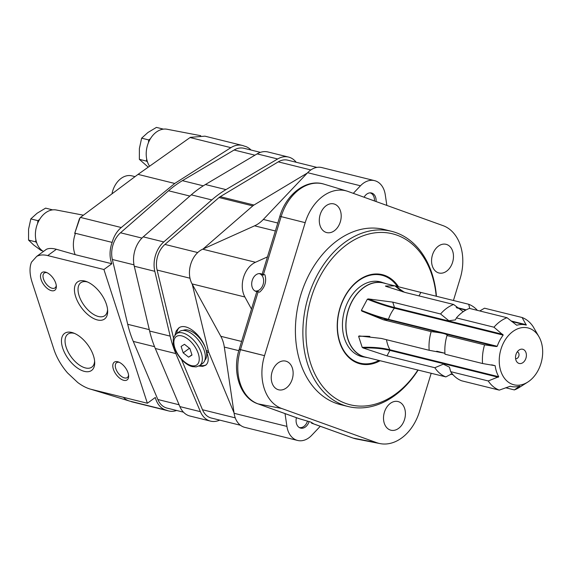 <?xml version="1.0" encoding="UTF-8"?>
<svg xmlns="http://www.w3.org/2000/svg" width="571" height="571" viewBox="0 0 571 571"><rect width="100%" height="100%" fill="white"/><g stroke="black" fill="none" stroke-linecap="round" stroke-linejoin="round"><path stroke-width="0.86" d="M377.538 360.094L365.069 357.011A38.129 27.565 -76.1 0 1 347.482 313.372A38.129 27.565 -76.1 0 1 383.405 282.995L420.863 292.416L419.007 295.906M453.017 374.719L450.633 374.126M377.781 360.158L445.872 376.896L452.118 373.655M527.761 382.085A29.285 21.177 -76.1 0 1 501.031 371.764A29.285 21.177 -76.1 0 1 510.524 333.435A29.285 21.177 -76.1 0 1 538.988 336.79A29.285 21.177 -76.1 0 1 529.032 381.221A29.285 21.177 -76.1 0 1 527.761 382.085L519.546 387.309A38.129 27.565 -76.1 0 1 514.357 389.914L519.76 386.132A31.619 22.861 -76.1 0 1 510.645 386.374A31.619 22.861 -76.1 0 1 510.21 386.267L499.268 390.121A38.129 27.565 -76.1 0 1 488.234 380.957L450.662 371.65L449.47 367.189L443.303 364.155L434.838 367.724A38.129 27.565 103.9 0 0 445.872 376.896M434.838 367.724L386.995 355.869L363.092 347.967L362.192 347.354L358.609 336.319L359.18 335.926L381.328 338.432L429.171 350.287L444.702 353.213M369.837 336.398A93.458 42.14 -18 0 0 358.609 336.319L359.18 335.926M488.234 380.957L498.733 376.732A31.619 22.861 -76.1 0 1 495.143 365.697L482.566 363.52A38.129 27.565 -76.1 0 1 484.565 344.855L446.993 335.548C447.707 334.156 442.432 332.85 431.169 331.623A38.129 27.565 103.9 0 0 429.171 350.287M431.169 331.623L383.327 319.767L361.836 311.095L361.379 310.374L367.346 299.204L368.338 298.918L392.748 302.123L394.504 307.526A0.55 0.393 -76.1 0 1 394.383 308.162L503.179 335.12L493.979 327.212L456.415 317.897A38.129 27.565 -76.1 0 1 469.448 308.404L507.019 317.712L516.734 325.242A31.619 22.861 -76.1 0 1 525.848 324.999A31.619 22.861 -76.1 0 1 526.284 325.113L522.101 317.505L484.529 308.197L479.768 310.959M463.224 311.695L453.624 304.479A38.129 27.565 103.9 0 0 440.584 313.979L392.748 302.123M453.624 304.479L405.781 292.623L385.682 286.278M403.04 291.924A93.458 63.431 89.2 0 1 395.011 285.878L385.461 286.007A93.458 63.431 89.2 0 0 385.846 286.342M395.011 285.878L396.096 286.135A93.194 63.253 89.2 0 0 404.611 292.331M477.392 310.374A38.129 27.565 103.9 0 0 468.705 304.272L420.863 292.416M522.101 317.505A38.129 27.565 -76.1 0 1 533.143 326.669L538.988 336.79M493.979 327.212A38.129 27.565 -76.1 0 1 507.019 317.712M482.566 363.52L444.995 354.206A38.129 27.565 -76.1 0 1 446.993 335.548L447.314 335.256M499.268 390.121L461.703 380.814A38.129 27.565 -76.1 0 1 450.662 371.65M514.357 389.914L505.678 387.766M526.284 325.113L526.298 324.735L511.038 320.959M484.565 344.855L496.356 346.554L497.22 346.29A31.619 22.861 -76.1 0 1 503.179 335.12M522.979 362.585A7.33 5.303 -76.1 0 1 516.441 361.257A7.33 5.303 -76.1 0 1 519.253 349.923A7.33 5.303 -76.1 0 1 526.062 352.878A7.33 5.303 -76.1 0 1 522.979 362.585M367.553 357.624A38.293 27.686 -76.1 0 1 365.026 357.168A38.293 27.686 -76.1 0 1 347.368 313.343A38.293 27.686 -76.1 0 1 383.448 282.838A38.293 27.686 -76.1 0 1 385.896 283.609M440.584 313.979L448.849 320.745L455.408 319.896L456.415 317.897M468.705 304.272L469.747 308.476M517.255 351.879A3.455 2.498 -76.1 0 1 517.29 351.886A3.455 2.498 -76.1 0 1 519.025 354.641A3.455 2.498 -76.1 0 1 517.412 358.181A3.455 2.498 -76.1 0 1 515.627 358.602A3.455 2.498 -76.1 0 1 515.592 358.588M148.446 142.636L148.738 139.931L150.43 138.696M147.482 161.943L146.469 161.108L146.697 159.016M374.44 200.949A8.929 6.452 103.9 0 0 370.008 192.855M148.239 167.16L139.367 159.345L139.388 148.481L141.637 138.168L147.918 132.508L156.425 127.397L163.442 129.132M141.637 138.168L148.738 139.931M139.367 159.345L146.469 161.108M37.629 223.368L37.914 220.67L39.613 219.435M36.665 242.682L35.652 241.847L35.873 239.756M254.894 290.925A8.929 6.452 103.9 0 0 259.484 289.84A8.929 6.452 103.9 0 0 263.645 280.711A8.929 6.452 103.9 0 0 259.184 273.595M42.475 250.833L41.076 250.483L33.696 245.009L28.55 240.084L28.571 229.221L30.813 218.907L37.094 213.247L45.609 208.13L52.625 209.871M30.813 218.907L37.914 220.67M28.55 240.084L35.652 241.847M299.275 427.522A8.929 6.452 103.9 0 0 303.872 426.43A8.929 6.452 103.9 0 0 307.498 421.034M80.104 217.665L74.687 233.418L79.44 218.707L80.432 217.415L121.259 227.529L174.733 183.462L230.891 147.661A24.068 17.401 -76.1 0 1 242.29 145.427A24.068 17.401 -76.1 0 1 244.317 146.119A24.068 17.401 -76.1 0 1 244.516 146.162A24.068 17.401 -76.1 0 1 251.026 150.03M204.932 136.176L190.364 137.333L138.054 174.376L80.432 217.415M147.368 403.247L103.915 269.512L47.721 255.587A39.385 20.613 -126.1 0 0 36.73 256.358L31.548 262.103A39.385 20.613 -126.1 0 0 32.176 282.481L53.902 349.345A39.385 20.613 -126.1 0 0 67.564 372.949L77.713 382.491A39.385 20.613 -126.1 0 0 91.174 389.329L147.368 403.247L155.291 397.48A24.068 17.401 -76.1 0 0 166.504 410.221L129.824 401.135A24.068 17.401 -76.1 0 1 129.174 400.956A24.068 17.401 -76.1 0 1 123.343 397.295M36.73 256.358L46.415 249.299C48.806 248.178 52.125 248.164 56.393 249.277L75.158 254.652A24.068 17.401 -76.1 0 1 75.479 233.311L74.687 233.418M103.915 269.512L111.837 263.738A24.068 17.401 -76.1 0 1 112.159 242.404L75.479 233.311M112.159 242.404A24.068 17.401 -76.1 0 1 121.259 227.529M111.837 263.738L75.158 254.652M176.603 410.47A24.068 17.401 -76.1 0 1 168.731 410.956A24.068 17.401 -76.1 0 1 166.703 410.271A24.068 17.401 -76.1 0 1 166.504 410.221M51.433 290.668A10.942 5.724 53.9 0 1 40.934 279.083A10.942 5.724 53.9 0 1 46.172 272.331A10.942 5.724 53.9 0 1 56.336 286.285A10.942 5.724 53.9 0 1 51.433 290.668M123.729 380.315A10.942 5.724 53.9 0 1 113.229 368.73A10.942 5.724 53.9 0 1 118.468 361.978A10.942 5.724 53.9 0 1 128.639 375.932A10.942 5.724 53.9 0 1 123.729 380.315M71.753 332.458A22.926 11.998 -126.1 0 0 62.075 345.862A22.926 11.998 -126.1 0 0 80.661 369.965A22.926 11.998 -126.1 0 0 94.693 362.207A22.926 11.998 -126.1 0 0 73.381 332.957A22.926 11.998 -126.1 0 0 71.753 332.458M84.722 281.018A22.926 11.998 -126.1 0 0 75.037 294.422A22.926 11.998 -126.1 0 0 93.623 318.525A22.926 11.998 -126.1 0 0 107.655 310.767A22.926 11.998 -126.1 0 0 86.349 281.517A22.926 11.998 -126.1 0 0 84.722 281.018M138.054 174.376L174.733 183.462M43.467 251.454A21.884 15.824 -76.1 0 1 36.722 225.902A21.884 15.824 -76.1 0 1 56.279 209.992L83.416 215.188M149.566 166.225A21.884 15.824 -76.1 0 1 155.398 132.829A21.884 15.824 -76.1 0 1 167.096 129.253L200.728 135.691M111.966 193.862A20.784 15.032 -76.1 0 1 131.872 175.854L135.027 176.632M87.534 281.995A20.385 10.671 -126.1 0 0 87.177 281.903A20.385 10.671 -126.1 0 0 80.796 282.731A20.385 10.671 -126.1 0 0 84.173 305.485A20.385 10.671 -126.1 0 0 104.8 315.677A20.385 10.671 -126.1 0 0 107.562 309.489M74.565 333.435A20.385 10.671 -126.1 0 0 74.209 333.343A20.385 10.671 -126.1 0 0 67.828 334.171A20.385 10.671 -126.1 0 0 71.211 356.932A20.385 10.671 -126.1 0 0 91.831 367.124A20.385 10.671 -126.1 0 0 94.6 360.936M128.561 375.019A9.165 4.796 53.9 0 1 127.333 377.538A9.165 4.796 53.9 0 1 124.464 377.916A9.165 4.796 53.9 0 1 116.727 370.815A9.165 4.796 53.9 0 1 116.541 362.728A9.165 4.796 53.9 0 1 119.31 362.335M56.258 285.372A9.165 4.796 53.9 0 1 55.03 287.891A9.165 4.796 53.9 0 1 52.168 288.269A9.165 4.796 53.9 0 1 44.424 281.16A9.165 4.796 53.9 0 1 44.238 273.081A9.165 4.796 53.9 0 1 47.015 272.688M183.469 412.169L167.032 408.101A21.884 15.824 -76.1 0 1 157.846 399.507L133.264 341.408A109.404 79.105 -76.1 0 1 127.704 324.299L112.351 259.484A21.884 15.824 -76.1 0 1 120.51 232.782L168.524 190.771A109.404 79.105 -76.1 0 1 182.406 180.657L234.11 150.016A21.884 15.824 -76.1 0 1 243.988 148.289L260.426 152.364M219.699 420.113A24.068 17.401 -76.1 0 1 210.521 421.127A24.068 17.401 -76.1 0 1 200.414 411.677L175.832 353.577A111.595 80.682 -76.1 0 1 170.165 336.126L154.812 271.318A24.068 17.401 -76.1 0 1 163.791 241.94L211.798 199.929A111.595 80.682 -76.1 0 1 225.959 189.615L277.663 158.974A24.068 17.401 -76.1 0 1 288.533 157.068A24.068 17.401 -76.1 0 1 296.178 162.257M210.521 421.127L189.979 416.038A24.068 17.401 -76.1 0 1 179.872 406.588L155.298 348.488A111.595 80.682 -76.1 0 1 149.623 331.037L134.271 266.222A24.068 17.401 -76.1 0 1 143.25 236.851L191.256 194.839A111.595 80.682 -76.1 0 1 205.417 184.526L257.121 153.885A24.068 17.401 -76.1 0 1 267.992 151.979L288.533 157.068M198.872 366.054L202.712 366.339L205.681 365.226C208.665 362.771 208.993 358.367 206.659 352.022L206.188 350.565L208.401 351.108L192.263 284.272M234.031 412.833L208.872 352.571A9.85 7.116 -76.1 0 1 208.401 351.108M203.04 249.02L252.789 205.895A9.85 7.116 -76.1 0 1 253.974 205.032L307.334 173.034M173.555 338.196L157.104 270.062A20.877 15.096 -76.1 0 1 164.94 244.431L219.043 197.53A9.85 7.116 -76.1 0 1 220.228 196.674L278.263 161.864A20.877 15.096 -76.1 0 1 287.763 160.173L316.905 167.396M240.427 425.252L211.291 418.029A20.877 15.096 -76.1 0 1 202.491 409.742L181.528 359.537M174.94 335.234L176.189 331.002L178.623 328.089C185.982 321.916 202.548 335.42 206.188 350.565M176.732 333.528A22.976 12.027 53.9 0 1 179.258 327.675M206.224 364.776A22.976 12.027 53.9 0 1 199.921 365.361M183.177 330.409A18.486 9.678 53.9 0 1 204.732 346.269M206.324 351.037A18.486 9.678 53.9 0 1 204.868 360.18M184.462 344.306L181.107 346.433L183.198 352.864L188.644 357.175L191.999 355.048L189.907 348.61L184.462 344.306M176.46 333.721L179.48 331.53A19.692 10.307 53.9 0 1 199.4 341.372A19.692 10.307 53.9 0 1 202.669 363.363L199.657 365.554A19.692 10.307 53.9 0 0 196.388 343.571A19.692 10.307 53.9 0 0 176.46 333.721C171.8 338.853 173.684 339.467 173.256 342.807C172.756 348.81 182.32 364.398 192.363 366.625L196.146 366.903L199.657 365.554M189.486 348.281L183.198 352.864M191.913 354.791L188.644 357.175M311.502 423.125L313.201 423.489L310.695 422.062L299.083 418.657L257.806 403.804A4.375 3.012 109.8 0 1 257.771 403.79M299.397 418.743L258.113 403.89L281.696 408.486L258.113 403.89A4.375 3.012 109.8 0 1 257.806 403.804C240.02 397.851 231.876 371.857 239.178 349.381L264.53 355.662L240.484 349.609C238.778 349.202 238.757 349.309 240.427 349.93M431.198 373.256L419.521 411.448A44.003 31.812 -76.1 0 1 380.065 443.603L356.582 439.035A45.209 32.69 -76.1 0 1 353.085 438.071L376.667 442.668L353.085 438.071A4.375 3.012 109.8 0 1 352.778 437.986L311.502 423.132M257.414 291.66A9.165 6.624 -76.1 0 0 258.256 291.595C256.408 291.581 256.372 291.653 258.149 291.81L240.477 349.609M262.182 274.13L279.826 216.388L281.132 216.616L263.467 274.423L262.175 274.13L263.245 275.279A9.165 6.624 -76.1 0 0 260.697 273.723A9.165 6.624 -76.1 0 0 252.061 281.025A9.165 6.624 -76.1 0 0 256.286 291.517A9.165 6.624 -76.1 0 0 256.864 291.624M380.065 443.603A44.003 31.812 -76.1 0 1 376.667 442.668L281.696 408.486A44.003 31.812 -76.1 0 1 264.53 355.662L305.185 222.669L281.132 216.616L305.185 222.669A44.003 31.812 -76.1 0 1 346.897 191.071A44.003 31.812 -76.1 0 1 348.039 191.449L348.032 191.442M348.039 191.449L443.01 225.631A44.003 31.812 -76.1 0 1 460.176 278.455L453.438 300.489M240.484 349.609A45.209 32.69 -76.1 0 0 258.113 403.89L257.806 403.804M286.257 388.002A14.767 10.678 -76.1 0 1 278.634 389.8A14.767 10.678 -76.1 0 1 271.817 372.899A14.767 10.678 -76.1 0 1 285.736 361.129A14.767 10.678 -76.1 0 1 293.137 372.884A14.767 10.678 -76.1 0 1 286.257 388.002M418.158 370.022A90.261 65.258 -76.1 0 1 394.732 395.532A90.261 65.258 -76.1 0 1 348.124 406.523L340.644 404.668A90.261 65.258 -76.1 0 1 299.011 301.36A90.261 65.258 -76.1 0 1 384.062 229.449L391.542 231.305A90.261 65.258 -76.1 0 1 436.437 296.278M334.32 230.777A14.767 10.678 -76.1 0 1 326.691 232.575A14.767 10.678 -76.1 0 1 319.881 215.674A14.767 10.678 -76.1 0 1 333.799 203.904A14.767 10.678 -76.1 0 1 341.201 215.66A14.767 10.678 -76.1 0 1 334.32 230.777M446.593 271.189A14.767 10.678 -76.1 0 1 438.971 272.988A14.767 10.678 -76.1 0 1 432.154 256.079A14.767 10.678 -76.1 0 1 446.072 244.317A14.767 10.678 -76.1 0 1 453.474 256.065A14.767 10.678 -76.1 0 1 446.593 271.189M398.537 428.414A14.767 10.678 -76.1 0 1 390.907 430.213A14.767 10.678 -76.1 0 1 384.097 413.304A14.767 10.678 -76.1 0 1 398.016 401.541A14.767 10.678 -76.1 0 1 405.417 413.29A14.767 10.678 -76.1 0 1 398.537 428.414M263.467 274.423L264.88 274.772C266.85 281.21 264.973 287.52 259.562 292.174L258.149 291.81M309.111 421.519A9.165 6.624 -76.1 0 1 305.399 426.994A9.165 6.624 -76.1 0 1 300.667 428.114A9.165 6.624 -76.1 0 1 296.42 417.701M320.274 426.287L311.709 435.316A21.884 15.824 -76.1 0 1 297.612 440.455A21.884 15.824 -76.1 0 1 286.92 426.394L285.029 413.604M251.497 309.061L244.873 296.984A21.884 15.824 -76.1 0 1 255.487 262.275L267.449 256.893M353.306 193.341L360.472 185.782A21.884 15.824 -76.1 0 1 374.569 180.643A21.884 15.824 -76.1 0 1 385.261 194.704L386.845 205.41M297.612 440.455L244.795 427.365A21.884 15.824 -76.1 0 1 234.103 413.304L224.317 347.082A32.818 23.732 -76.1 0 0 220.813 336.298L192.056 283.901A21.884 15.824 -76.1 0 1 202.669 249.184L254.587 225.823A32.818 23.732 -76.1 0 0 263.331 219.45L307.655 172.699A21.884 15.824 -76.1 0 1 321.751 167.56L374.569 180.643M364.084 197.223A9.165 6.624 -76.1 0 1 371.514 192.991A9.165 6.624 -76.1 0 1 376.061 201.534M379.001 360.465A45.295 32.747 -76.1 0 1 339.852 342.029A45.295 32.747 -76.1 0 1 354.113 284.472A45.295 32.747 -76.1 0 1 397.337 286.449M364.676 357.082A38.507 27.843 -76.1 0 1 361.75 356.582A38.507 27.843 -76.1 0 1 343.985 312.508A38.507 27.843 -76.1 0 1 380.272 281.824A38.507 27.843 -76.1 0 1 383.098 282.752M379.401 360.558A45.951 33.225 -76.1 0 1 359.887 363.784M381.985 274.587A45.951 33.225 -76.1 0 1 397.737 286.549M380.136 360.736A45.951 33.225 -76.1 0 1 360.251 363.877A45.951 33.225 -76.1 0 1 339.053 311.288A45.951 33.225 -76.1 0 1 382.356 274.672A45.951 33.225 -76.1 0 1 398.472 286.728M417.929 369.965A88.07 63.681 -76.1 0 1 395.596 394.04A88.07 63.681 -76.1 0 1 308.74 356.697A88.07 63.681 -76.1 0 1 358.053 237.907A88.07 63.681 -76.1 0 1 436.201 296.221M348.124 406.523A90.261 65.258 -76.1 0 1 306.491 303.215A90.261 65.258 -76.1 0 1 391.542 231.305M436.729 351.222L444.631 353.178M491.652 364.826L495.143 365.697M498.733 376.732L389.936 349.773A31.619 22.861 -76.1 0 1 386.496 339.709M362.192 347.354A93.458 42.14 -18 0 1 389.936 349.773A0.55 0.393 -76.1 0 1 389.914 350.401L498.269 377.253M363.092 347.967A93.194 42.018 -18 0 1 389.914 350.401L386.995 355.869M368.338 298.918A93.194 21.234 28.1 0 0 394.504 307.526L502.858 334.378M497.22 346.29L388.423 319.332A31.619 22.861 -76.1 0 1 394.383 308.162A93.458 21.291 28.1 0 1 367.346 299.204M361.379 310.374A93.458 21.291 28.1 0 0 388.423 319.332A0.55 0.393 -76.1 0 1 388.002 319.703L496.356 346.554M361.836 311.095A93.194 21.234 28.1 0 0 388.002 319.703L383.327 319.767M456.215 307.369L466.236 309.853M190.064 137.54L230.891 147.661M47.721 255.587L56.393 249.277M168.524 190.771L189.865 196.06M120.51 232.782L141.936 238.086M182.406 180.657L203.283 185.832M234.11 150.016L254.937 155.184M157.846 399.507L179.108 404.775M133.264 341.408L154.548 346.683M127.704 324.299L149.295 329.653M112.351 259.484L133.978 264.844M191.256 194.839L211.798 199.929M143.25 236.851L163.791 241.94M205.417 184.526L225.959 189.615M257.121 153.885L277.663 158.974M179.872 406.588L200.414 411.677M155.298 348.488L175.832 353.577M149.623 331.037L170.165 336.126M134.271 266.222L154.812 271.318M206.659 352.022L208.872 352.571M219.043 197.53L252.789 205.895M164.94 244.431L197.716 252.553M220.228 196.674L253.974 205.032M278.263 161.864L310.845 169.944M202.491 409.742L235.245 417.865M157.104 270.062L189.986 278.213M191.378 365.597A17.501 9.165 53.9 0 1 173.969 340.787A17.501 9.165 53.9 0 1 194.304 345.826A17.501 9.165 53.9 0 1 191.378 365.597M353.085 438.071L311.809 423.211M281.132 216.616A45.209 32.69 -76.1 0 1 323.993 184.148C306.477 178.438 286.171 194.176 279.826 216.388M307.655 172.699L360.472 185.782M263.331 219.45L277.799 223.033M234.103 413.304L286.92 426.394M224.317 347.082L238.799 350.665M220.813 336.298L241.597 341.451M192.056 283.901L244.873 296.984M202.669 249.184L255.487 262.275M254.587 225.823L275.372 230.977M383.448 282.838L377.345 281.325M365.026 357.168L358.923 355.654M456.75 307.876L465.765 310.11M511.702 321.494L525.848 324.999M510.131 386.253L510.645 386.374M204.939 136.169L242.29 145.427M131.373 401.706L168.731 410.956M90.775 389.222L129.174 400.956M256.829 291.638L239.178 349.381M356.582 439.035L352.778 437.986M346.897 191.071L323.993 184.148M262.874 274.266L262.439 274.159"/></g></svg>
